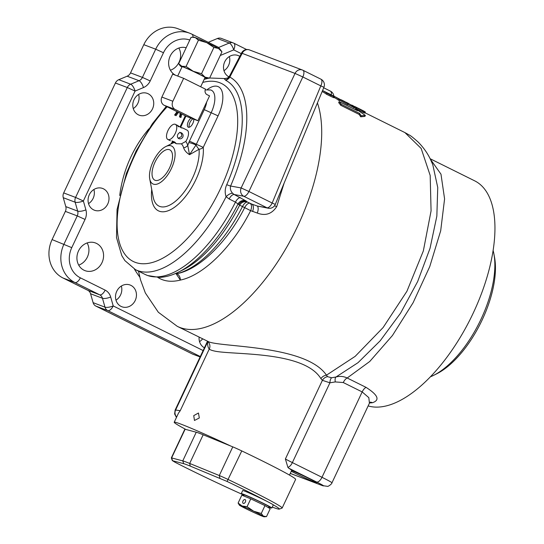 <?xml version="1.0" encoding="UTF-8"?>
<svg xmlns="http://www.w3.org/2000/svg" width="544" height="544" viewBox="0 0 544 544"><rect width="100%" height="100%" fill="white"/><g stroke="black" fill="none" stroke-linecap="round" stroke-linejoin="round"><path stroke-width="0.82" d="M191.012 118.13A5.284 2.434 -63.6 0 0 187.734 123.053A5.284 2.434 -63.6 0 0 188.238 127.208A5.284 2.434 -63.6 0 0 188.34 127.248A5.284 2.434 -63.6 0 0 192.046 124.807A5.284 2.434 -63.6 0 0 193.752 119.17M192.882 118.837A5.284 2.434 -63.6 0 0 189.822 122.781A5.284 2.434 -63.6 0 0 189.258 127.255M193.746 415.616L198.458 413.025L199.315 417.962L194.46 420.471L193.746 415.616M291.632 470.506A63.403 2.543 -154.8 0 0 291.638 470.492A15.851 0.639 25.2 0 1 307.584 477.809A15.851 0.639 25.2 0 1 316.703 482.759A15.851 0.639 25.2 0 1 314.956 482.263A15.851 0.639 25.2 0 1 291.285 471.26M169.483 149.709A16.905 7.8 -63.6 0 0 155.128 161.874A16.905 7.8 -63.6 0 0 154.768 180.139A16.905 7.8 -63.6 0 0 155.094 180.282A16.905 7.8 -63.6 0 0 169.442 168.123A16.905 7.8 -63.6 0 0 169.803 149.852A16.905 7.8 -63.6 0 0 169.483 149.709M93.588 209.855A11.621 10.302 -69.2 0 1 89.087 195.221A11.621 10.302 -69.2 0 1 102.66 188.476A11.621 10.302 -69.2 0 1 103.476 188.836A11.621 10.302 -69.2 0 1 107.977 203.47A11.621 10.302 -69.2 0 1 94.404 210.215A11.621 10.302 -69.2 0 1 93.588 209.855M138.319 114.798A11.621 10.302 -69.2 0 1 133.817 100.164A11.621 10.302 -69.2 0 1 147.39 93.418A11.621 10.302 -69.2 0 1 148.206 93.779A11.621 10.302 -69.2 0 1 152.708 108.412A11.621 10.302 -69.2 0 1 139.135 115.151A11.621 10.302 -69.2 0 1 138.319 114.798M228.99 76.881A11.621 10.302 -69.2 0 1 224.543 62.247A11.621 10.302 -69.2 0 1 238.102 55.529A11.621 10.302 -69.2 0 1 238.918 55.889A11.621 10.302 -69.2 0 1 239.795 56.386M204.442 347.793A11.621 10.302 -69.2 0 1 199.111 337.171M121.04 306.394A11.621 10.302 -69.2 0 1 116.538 291.761A11.621 10.302 -69.2 0 1 130.111 285.022A11.621 10.302 -69.2 0 1 130.927 285.376A11.621 10.302 -69.2 0 1 135.429 300.009A11.621 10.302 -69.2 0 1 121.856 306.755A11.621 10.302 -69.2 0 1 121.04 306.394M83.953 270.184A14.797 13.11 -69.2 0 1 78.227 251.559A14.797 13.11 -69.2 0 1 95.492 242.978A14.797 13.11 -69.2 0 1 96.54 243.433A14.797 13.11 -69.2 0 1 102.265 262.058A14.797 13.11 -69.2 0 1 84.993 270.64A14.797 13.11 -69.2 0 1 83.953 270.184M175.644 75.283A14.797 13.11 -69.2 0 1 169.708 57.222A14.797 13.11 -69.2 0 1 186.17 47.743M241.597 52.918L242.182 53.346L229.82 77.085A108.786 50.191 116.4 0 1 230.588 186.034L241.148 187.945L295.038 73.42L302.824 76.962L248.928 191.488L272.17 203.028L320.81 85.891L302.824 76.962A6.338 2.924 -63.6 0 0 302.899 70.237A6.338 2.924 -63.6 0 0 302.777 70.19A6.338 5.617 110.8 0 0 302.328 69.992L249.472 49.919A6.338 6.338 0 0 0 241.597 52.918L229.609 75.949L229.82 77.085L225.903 80.41L224.427 78.989L225.27 78.771L224.427 78.989M175.875 273.326A6.338 5.256 -103 0 1 176.854 273.693C198.961 269.681 227.161 242.549 244.671 207.624L239.673 205.176L235.464 202.116L229.153 198.982L226.1 196.697C224.713 192.692 224.93 188.686 226.746 184.681A104.06 48.008 -63.6 0 0 225.903 80.41C228.405 78.996 229.656 77.853 229.663 76.983L225.692 80.288M207.237 89.61A27.472 12.675 116.4 0 1 221.755 90.644A27.472 12.675 116.4 0 1 218.069 115.872L211.167 112.758L196.343 144.255A6.249 2.883 -63.6 0 0 196.024 144.996A6.338 1.979 -120.2 0 0 199.063 149.267A6.338 4.468 175.3 0 0 203.252 147.37A42.779 19.74 116.4 0 1 188.591 192.324A42.779 19.74 116.4 0 1 159.202 211.174A42.779 19.74 116.4 0 1 151.728 189.475M284.118 183.144L276.719 206.604C271.837 214.01 265.363 216.158 257.305 213.058L250.634 210.664C232.424 247.017 203.313 275.454 180.363 280.078C172.081 282.152 164.948 281.493 158.964 278.106L157.821 277.413M368.145 405.926A124.692 57.528 -63.6 0 0 472.981 313.602A124.692 57.528 -63.6 0 0 474.694 180.846L430.114 158.719M430.29 159.079L440.98 174.182L444.584 198.907L440.688 230.785L429.753 266.594L413.093 302.743L392.455 335.492L369.757 361.474L347.181 377.998L366.078 387.376C378.053 395.039 380.174 400.153 372.45 402.716A124.692 57.528 116.4 0 1 369.573 402.934M346.004 102.34L349.064 103.741L348.35 103.564L347.902 104.523L355.844 108.46M322.157 91.521A137.374 63.383 116.4 0 1 326.448 94.207L330.086 96.016C333.873 97.838 334.941 98.206 333.288 97.124M334.2 97.492A137.374 63.383 116.4 0 1 338.504 100.191L339.558 100.715L340.014 99.749A138.428 63.866 -63.6 0 0 335.417 96.914L347.997 103.72A138.428 63.866 -63.6 0 0 343.373 100.864L342.319 100.341A138.428 63.866 116.4 0 1 345.739 102.333L334.329 96.376A138.428 63.866 116.4 0 1 338.953 99.226L340.014 99.749M339.742 100.327L347.548 104.679L347.997 103.72M356.361 108.637L362.624 112.2C365.276 113.383 365.622 113.376 363.664 112.193M365.378 115.423L364.908 116.409L360.679 116.797A137.374 63.383 -63.6 0 0 359.115 114.396L340.734 105.278A137.374 63.383 -63.6 0 0 338.667 102.612L339.13 101.633L357.51 110.752A138.428 63.866 -63.6 0 0 355.722 108.82L365.378 115.423L361.155 115.784A138.428 63.866 -63.6 0 0 359.584 113.404L341.204 104.278A138.428 63.866 -63.6 0 0 339.13 101.633M317.424 102.918A137.374 63.383 116.4 0 1 282.492 254.266A137.374 63.383 116.4 0 1 179.887 327.474A137.374 63.383 116.4 0 1 177.256 326.325L209.08 341.958C224.067 347.364 306.265 345.324 326.468 375.176L355.164 356.354L383.105 327.556L406.912 291.285L423.334 250.968L431.072 210.875L430.182 175.447L421.151 148.43L404.94 132.6L365.038 112.798M171.278 145.887A21.134 9.751 116.4 0 1 171.435 168.47A21.134 9.751 116.4 0 1 153.292 184.103A21.134 9.751 116.4 0 1 149.722 178.908A21.134 9.751 116.4 0 1 165.77 146.574A21.134 9.751 116.4 0 1 171.278 145.887M149.722 178.908L153.15 196.982A38.298 17.673 -63.6 0 0 159.637 206.394A38.298 17.673 -63.6 0 0 185.946 189.516A38.298 17.673 -63.6 0 0 199.063 149.267L189.509 154.693C186.395 152.646 184.45 150.375 183.668 147.873A6.338 5.039 163.5 0 0 187.755 145.418L188.795 142.623A12.505 5.766 116.4 0 1 189.441 141.141L204.258 109.65A14.974 6.909 -63.6 0 0 206.652 102.075M183.668 147.873A27.73 12.798 -63.6 0 0 181.404 143.854L176.433 143.732M366.078 387.376A6.338 2.924 116.4 0 0 362.168 391.918L321.987 477.299A21.134 0.85 25.2 0 1 331.962 482.82L369.424 403.206L368.825 397.657L362.168 391.918L343.271 382.541L335.281 381.922L329.916 382.813L322.402 380.324L320.899 378.617C304.11 351.125 235.124 354.994 215.519 351.261C212.072 350.574 209.991 349.819 209.27 349.003L180.234 410.7L178.507 413.093L174.209 422.232A63.403 2.543 25.2 0 1 181.186 424.225A63.403 2.543 25.2 0 1 230.86 446.087M289.483 475.082L291.638 470.492A63.403 2.543 -154.8 0 0 288.66 468.146L287.892 467.33L285.382 458.993A21.134 0.85 -154.8 0 0 292.373 462.597L321.987 477.299A6.338 2.924 116.4 0 1 316.547 481.984L288.66 468.146M185.824 429.44A63.403 2.543 25.2 0 1 174.209 422.232M186.986 130.118A8.452 3.903 116.4 0 1 187.15 130.186A8.452 3.903 116.4 0 1 185.756 141.447A32.212 14.865 116.4 0 1 187.755 145.418L189.509 154.693L196.024 144.996A6.338 0.979 -158.3 0 0 188.795 142.623M172.067 143.439A6.338 4.794 63.3 0 0 173.59 142.004M181.404 143.854L185.756 141.447M138.625 94.445A11.621 10.302 -69.2 0 1 133.26 108.569M121.346 286.042A11.621 10.302 -69.2 0 1 115.981 300.172M178.847 48.042A14.797 13.11 -69.2 0 1 170.422 70.23M127.146 76.201L118.789 79.696L130.682 84.211L139.046 80.716L127.146 76.201A6.338 5.617 110.8 0 0 130.533 72.882L142.426 77.398L155.7 49.198L143.8 44.683L130.533 72.882M189.802 40.032A23.249 20.604 110.8 0 0 163.479 52.741L155.7 49.198A29.587 26.221 -69.2 0 1 189.713 33.211L177.82 28.696A29.587 26.221 110.8 0 0 143.8 44.683M220.218 49.497L218.674 47.457L229.296 43.017L217.403 38.502L208.304 42.303M217.403 38.502A6.338 5.617 -69.2 0 1 221.313 38.4L233.206 42.915A6.338 5.617 -69.2 0 1 233.655 43.105A6.338 2.924 116.4 0 1 233.77 43.16A6.338 2.924 116.4 0 1 233.702 49.885L220.803 55.27L220.871 54.169M192.923 354.239A6.338 5.617 -69.2 0 1 192.474 354.042L200.131 356.952L192.923 354.239M200.321 356.551L107.773 310.617L95.88 306.095L192.474 354.042M95.88 306.095A6.338 5.617 -69.2 0 1 93.106 302.654L104.999 307.17L102.469 298.268L90.576 293.753L93.106 302.654M90.576 293.753A6.338 5.617 110.8 0 0 87.802 290.306L99.695 294.821L74.909 282.52L63.016 278.004L87.802 290.306M163.479 52.741L150.212 80.94A12.682 11.24 110.8 0 1 143.446 87.584L135.082 91.072L83.368 200.974L85.898 209.868A12.682 11.24 110.8 0 1 85.041 219.443L71.767 247.642A23.249 20.604 110.8 0 0 80.356 277.828A6.338 2.924 116.4 0 1 74.909 282.52A29.587 26.221 -69.2 0 1 63.988 244.1L77.255 215.9L65.362 211.385L52.088 239.584A29.587 26.221 110.8 0 0 63.016 278.004M65.362 211.385A6.338 5.617 110.8 0 0 65.79 206.598L77.683 211.113L75.154 202.218L63.26 197.696L65.79 206.598M63.26 197.696A6.338 5.617 -69.2 0 1 63.689 192.916L75.589 197.431L127.303 87.53L115.403 83.014L63.689 192.916M115.403 83.014A6.338 5.617 -69.2 0 1 118.789 79.696M87.135 242.937A14.797 13.11 -69.2 0 1 78.71 265.125M202.586 338.892A11.621 10.302 -69.2 0 1 199.539 341.639M229.337 56.556A11.621 10.302 -69.2 0 1 223.972 70.679M93.894 189.502A11.621 10.302 -69.2 0 1 88.529 203.626M177.038 111.676L174.59 115.029L176.052 115.682L178.459 112.377M180.363 113.329L179.479 116.885L180.934 117.538L181.805 114.043M326.448 94.207L326.896 93.242L330.541 95.05C334.329 96.873 335.396 97.247 333.744 96.166L329.426 93.942L333.316 96.091M332.581 95.866L332.683 95.642C333.724 96.274 333.479 96.254 331.942 95.581L327.379 93.344A138.428 63.866 -63.6 0 0 323.326 90.916L322.565 90.535A138.428 63.866 116.4 0 1 326.896 93.242M334.098 97.723L334.546 96.757L333.744 96.166M338.504 100.191L338.953 99.226M333.064 95.785A138.428 63.866 116.4 0 1 334.329 96.376M341.013 99.763L341.02 99.736A138.428 63.866 116.4 0 1 342.319 100.341M347.303 104.564L347.759 103.598M356.13 108.827L356.293 107.501L351.988 105.148M352.458 105.42L352.866 105.577M353.627 107.739L354.083 106.774L356.293 107.501M347.827 103.591L347.976 103.278L354.083 106.774M345.692 102.15L346.066 102.204M362.624 112.2L363.079 111.234C365.731 112.418 366.078 112.418 364.12 111.234L360.665 109.446L364.113 111.466M356.082 107.365L363.079 111.234M354.702 106.59L356.13 107.27M364.895 113.091L365.35 112.132L364.12 111.234M355.327 109.67L355.722 108.82M340.734 105.278L341.204 104.278M359.115 114.396L359.584 113.404M360.679 116.797L361.155 115.784M207.801 341.557A6.338 6.066 -0.3 0 1 207.522 342.19L207.618 341.414M251.899 204.136L257.237 206.02L268.294 208.223A6.338 6.338 0 0 0 275.284 204.415L272.17 203.028A6.338 2.924 -63.6 0 1 266.982 207.788L243.739 196.248L234.206 194.521L245.881 200.872A6.338 6.018 -46.2 0 0 238.041 203.939A103.816 47.899 116.4 0 1 178.561 272.068L183.11 269.804A99.076 45.71 -63.6 0 0 239.673 205.176A6.338 6.045 -57.5 0 1 247.758 202.198L251.899 204.136L247.758 202.198A6.338 2.924 -63.6 0 0 242.481 206.536A97.22 44.853 116.4 0 1 176.854 273.693A6.338 5.168 -101.3 0 1 180.363 280.078L175.828 273.346M245.881 200.872L246.922 201.668M320.899 378.617A6.338 4.848 -39 0 1 326.468 375.176L327.563 376.666L331.67 377.774L336.036 376.978L358.034 362.671L380.168 340.816L400.574 313.133L417.67 281.506L430.039 248.295L436.846 216.111L437.743 187.483L432.772 164.628L430.562 159.623C427.679 153.415 423.545 147.56 418.166 142.072C413.365 137.802 410.373 135.436 409.19 134.973L404.94 132.6M335.281 381.922A6.338 2.448 -105.9 0 1 336.036 376.978C339.871 375.952 343.59 376.292 347.181 377.998A6.338 2.924 116.4 0 0 343.271 382.541M250.634 210.664L244.671 207.624A6.338 2.924 -63.6 0 1 249.948 203.286A6.338 3.767 113.5 0 1 250.634 210.664M370.246 402.2A6.338 5.392 -96.5 0 1 372.45 402.716M327.563 376.666A6.338 5.195 -47.4 0 0 322.402 380.324L285.382 458.993M331.67 377.774A6.338 2.74 -92.6 0 0 329.916 382.813L292.373 462.597A6.338 2.924 116.4 0 1 287.892 467.33M172.672 141.386L170.768 144.085L172.951 141.562M226.746 184.681A6.338 0.598 23.6 0 0 230.588 186.034C229.969 188.782 230.676 191.23 232.71 193.365L234.206 194.521A6.338 2.924 -63.6 0 0 229.153 198.982M232.71 193.365A6.338 2.754 -41.7 0 0 226.1 196.697A105.672 48.756 116.4 0 1 137.482 270.538A105.672 48.756 116.4 0 1 135.463 269.654L145.132 274.455A105.672 48.756 -63.6 0 0 147.152 275.339A105.672 48.756 -63.6 0 0 235.464 202.116A6.338 2.924 -63.6 0 1 240.516 197.649M246.534 201.491C243.256 200.552 240.659 201.586 238.741 204.592M276.719 206.604A6.338 0.66 19.9 0 1 274.502 205.782M257.305 213.058A6.338 2.795 109.6 0 0 257.237 206.02L266.982 207.788A6.338 5.576 100.3 0 0 268.294 208.223M252.572 211.494C253.817 208.046 253.654 205.625 252.083 204.238M364.052 111.472L357.184 107.794C355.531 106.896 355.647 106.93 357.524 107.902L360.665 109.446M357.184 107.794C355.531 106.896 355.647 106.93 357.524 107.902L357.49 107.977M348.507 103.428L345.95 102.143M355.184 107.12L349.425 104.101L355.504 107.195M323.496 91.011L329.426 93.942M174.59 115.029L176.052 115.682M175.209 115.26L177.616 111.962M179.479 116.885L180.934 117.538M180.098 117.116L180.962 113.621M180.785 127.527L182.934 128.092L181.376 127.86C177.5 125.29 176.589 124.943 178.636 126.82M171.965 140.984L174.712 142.032L175.998 143.303L175.413 143.235L172.564 141.318M178.718 138.577C177.358 137.68 177.058 136.347 177.813 134.565C178.697 132.858 179.894 132.287 181.417 132.845C182.961 133.81 183.437 135.218 182.852 137.061C181.798 138.7 180.418 139.203 178.718 138.577L178.942 138.679M178.248 138.271L181.478 136.544C182.016 134.667 181.472 133.232 179.853 132.253M175.297 133.314A8.452 3.903 -63.6 0 0 175.392 124.352A8.452 3.903 -63.6 0 0 167.974 130.533A8.452 3.903 -63.6 0 0 167.878 139.495A8.452 3.903 -63.6 0 0 175.297 133.314M177.691 76.058L182.097 66.701A12.682 0.51 25.2 0 1 183.491 67.096A12.682 0.51 25.2 0 1 196.506 72.937A12.682 0.51 25.2 0 1 205.04 77.5L200.682 86.775M181.812 66.266A14.797 0.592 25.2 0 1 193.236 71.284A14.797 0.592 25.2 0 1 204.993 77.126L201.525 73.712L193.236 71.284L186.075 66.47L181.812 66.266L178.677 63.662L180.2 65.851A14.797 0.592 25.2 0 1 181.812 66.266M181.968 66.973A14.797 0.592 25.2 0 1 180.2 65.851M206.904 78.418L209.59 78.146L204.993 77.126A14.797 0.592 -154.8 0 1 206.904 78.418A14.797 0.592 -154.8 0 1 205.326 77.935A14.797 0.592 25.2 0 1 204.911 77.772M197.873 120.734L209.562 95.894L207.04 94.642A4.23 3.747 -69.2 0 1 205.482 89.155L183.648 78.316L172.666 74.147L161.874 97.077L172.856 101.245A6.338 5.617 110.8 0 0 175.202 109.48L164.22 105.312L186.891 116.566L197.873 120.734L175.202 109.48M183.648 78.316L172.856 101.245M164.22 105.312A6.338 5.617 -69.2 0 1 161.874 97.077M178.677 63.662L191.039 37.393L193.718 37.114A14.797 0.592 25.2 0 1 195.303 37.604A14.797 0.592 25.2 0 1 206.727 42.629A14.797 0.592 25.2 0 1 218.484 48.464L221.952 51.87L209.59 78.146M221.952 51.87L220.429 49.681A14.797 0.592 -154.8 0 0 218.484 48.464L213.894 47.444L201.525 73.712M192.182 37.244L195.303 37.604L198.438 40.202L206.727 42.629L213.894 47.444M198.438 40.202L186.075 66.47M493.877 253.824L494.51 257.156A76.276 35.19 116.4 0 1 436.58 373.871L433.541 375.387A79.444 36.652 -63.6 0 0 493.877 253.824A79.444 36.652 -63.6 0 0 493.109 250.471M430.413 376.795A79.444 36.652 -63.6 0 0 433.541 375.387M272.286 507.09A68.687 2.754 -154.8 0 0 277.61 508.898A68.687 2.754 -154.8 0 0 279.242 509.123A68.687 2.754 -154.8 0 0 273.142 504.757M266.825 501.282A68.687 2.754 -154.8 0 0 227.086 481.447L190.278 466.113A38.039 1.53 -154.8 0 0 183.722 463.692L172.577 460.714L174.794 462.121A68.687 2.754 -154.8 0 0 242.318 494.394M172.36 460.714L171.346 457.905A10.567 0.422 25.2 0 1 171.346 457.885A10.567 0.422 25.2 0 1 171.612 457.912L182.764 460.884A40.154 1.612 25.2 0 1 189.679 463.44L219.293 475.531A10.567 0.422 25.2 0 1 228.29 479.584A70.802 2.842 25.2 0 1 282.152 508.035A70.802 2.842 25.2 0 1 282.05 508.116L279.242 509.123M282.152 508.035L295.637 479.38A70.802 2.842 -154.8 0 0 241.774 450.922L227.086 481.447M219.885 478.196L219.293 475.531L232.778 446.869L203.17 434.778A40.154 1.612 -154.8 0 0 196.248 432.222L185.103 429.25L171.612 457.912L172.577 460.714M232.778 446.869A10.567 0.422 25.2 0 1 241.774 450.922M171.346 457.885L184.838 429.223A10.567 0.422 25.2 0 1 185.103 429.25M242.991 501.01A2.115 1.285 -63 0 0 243.229 503.377A2.115 1.285 -63 0 0 245.378 501.983A2.115 1.285 -63 0 0 245.14 499.61A2.115 1.285 -63 0 0 242.991 501.01M243.664 495.931L244.127 494.952A13.736 0.551 25.2 0 1 258.414 501.072A13.736 0.551 25.2 0 1 268.988 506.654L268.491 507.702M266.506 516.589L263.364 516.14L261.263 513.475L253.647 511.197L247.071 506.702L242.073 505.988L238.116 503.05L241.822 495.176L250.777 498.834L264.969 505.607L270.212 508.722L266.506 516.589L264.173 516.8A13.736 0.551 25.2 0 1 261.508 515.875A13.736 0.551 -154.8 0 1 249.934 510.66A13.736 0.551 25.2 0 1 240.217 505.716A13.736 0.551 25.2 0 1 239.374 505.131A13.736 0.551 25.2 0 1 242.073 505.988A13.736 0.551 25.2 0 1 253.647 511.197A13.736 0.551 25.2 0 1 263.364 516.14A13.736 0.551 25.2 0 1 264.173 516.8M238.116 503.05L239.374 505.131M250.777 498.834L247.071 506.702M264.969 505.607L261.263 513.475M243.957 495.312A16.905 0.68 25.2 0 1 241.257 493.605A16.905 0.68 25.2 0 1 244.596 494.72A16.905 0.68 25.2 0 1 261.746 502.534A16.905 0.68 25.2 0 1 271.857 508.001A16.905 0.68 25.2 0 1 268.818 507.008M241.257 493.605L242.699 490.545A16.905 0.68 25.2 0 1 246.031 491.66A16.905 0.68 25.2 0 1 263.187 499.48A16.905 0.68 25.2 0 1 273.292 504.948L271.857 508.001M205.197 89.937L210.61 89.95A21.223 9.792 116.4 0 1 211.004 90.08A21.223 9.792 116.4 0 1 211.167 112.758L204.258 109.65M167.185 106.78A99.334 45.832 -63.6 0 0 119.857 198.914A99.334 45.832 -63.6 0 0 135.143 262.303A99.334 45.832 -63.6 0 0 220.408 188.829A99.334 45.832 -63.6 0 0 219.66 82.695A99.334 45.832 -63.6 0 0 202.722 82.436M139.767 277.066A114.274 101.279 -69.2 0 1 134.429 269.117M119.714 195.493A114.274 101.279 -69.2 0 1 148.913 128.812M174.325 142.535A27.73 12.798 -63.6 0 0 172.101 143.426A27.73 12.798 -63.6 0 0 172.033 143.46M185.946 116.096L180.615 127.425M218.069 115.872L203.252 147.37L189.441 141.141M330.086 96.016L330.541 95.05M290.278 473.382L321.898 485.391A14.797 0.592 -154.8 0 0 316.547 481.984M80.356 277.828L105.142 290.129A6.338 2.924 116.4 0 1 99.695 294.821A6.338 5.617 110.8 0 1 102.469 298.268A6.338 1.89 164.1 0 0 110.684 297.024A12.682 11.24 110.8 0 0 105.142 290.129M110.684 297.024L113.213 305.925L203.143 350.56M241.23 53.625L233.702 49.885A6.338 2.251 67.3 0 0 229.296 43.017A6.338 5.617 -69.2 0 1 233.206 42.915A6.338 6.338 0 0 1 233.77 43.16L246.622 49.538M220.803 55.27L220.436 55.087M189.713 33.211A29.587 26.221 -69.2 0 1 191.801 34.122A6.338 2.924 -63.6 0 1 191.923 34.17L189.713 33.211M71.767 247.642L52.088 239.584M176.46 417.452L174.631 413.984L175.134 410.081L207.461 341.312L208.087 341.822A6.338 6.276 -44.8 0 1 209.27 349.003C208.121 347.84 207.543 345.569 207.522 342.19L175.596 410.026L180.234 410.7M175.134 410.081A46.498 1.863 25.2 0 1 175.596 410.026A6.338 6.283 98.2 0 0 176.65 417.044M320.763 79.111A6.338 2.924 116.4 0 1 320.885 79.166L302.899 70.237A6.338 6.338 0 0 0 302.328 69.992A6.338 5.617 110.8 0 0 295.038 73.42L242.182 53.346A6.338 5.617 110.8 0 1 249.472 49.919M331.962 482.82C331.922 484.038 327.808 486.866 327.508 486.343L322.347 485.588A6.338 5.617 -69.2 0 1 321.898 485.391M192.923 37.182A6.338 2.924 -63.6 0 0 191.923 34.17L218.797 47.512M330.249 91.052A6.338 2.924 116.4 0 1 330.371 91.106A6.338 2.924 116.4 0 1 331.276 94.86M333.982 96.206L333.656 95.05A6.338 1.89 164.1 0 1 333.356 95.914M150.212 80.94L142.426 77.398A6.338 5.617 110.8 0 1 139.046 80.716A6.338 2.251 -112.7 0 1 143.446 87.584M135.082 91.072A6.338 2.251 -112.7 0 0 130.682 84.211A6.338 5.617 -69.2 0 0 127.303 87.53L135.082 91.072M83.368 200.974L75.589 197.431A6.338 5.617 -69.2 0 0 75.154 202.218A6.338 1.89 164.1 0 0 83.368 200.974M85.898 209.868A6.338 1.89 164.1 0 1 77.683 211.113A6.338 5.617 110.8 0 1 77.255 215.9L85.041 219.443M113.213 305.925A6.338 1.89 164.1 0 1 104.999 307.17A6.338 5.617 -69.2 0 0 107.773 310.617A6.338 2.924 116.4 0 0 113.213 305.925M320.885 79.166A6.338 2.924 116.4 0 1 320.81 85.891L323.918 87.278A6.338 6.338 0 0 0 320.885 79.166M241.148 187.945A6.338 5.576 100.3 0 0 243.739 196.248A6.338 2.924 116.4 0 0 248.928 191.488L241.148 187.945M196.248 432.222L182.764 460.884L183.722 463.692M203.17 434.778L189.679 463.44L190.278 466.113M178.561 272.068C171.972 275.38 165.546 277.154 159.283 277.399L147.601 275.529L145.132 274.455M165.77 146.574L172.101 143.426M356.272 108.82L356.721 107.862M138.496 271.157L140.481 279.779L145.35 292.978L158.331 312.249L177.256 326.325M208.087 341.822L208.515 342.394M369.424 403.206L370.416 402.104M322.347 485.588L290.272 473.409M229.609 75.949L227.698 77.996L224.828 78.554L209.651 78.01M208.114 78.322L204.15 79.39M166.301 106.345L152.3 123.848L136.075 151.082L126.419 173.352L117.055 209.515L116.504 237.551L121.815 255.653L124.868 260.596L135.463 269.654M333.656 95.05A6.338 6.338 0 0 0 330.371 91.106L323.707 87.795M185.3 115.777L180.01 127.024M275.284 204.415L323.918 87.278M355.994 107.127L354.81 106.542M187.15 130.186L182.934 128.092M177.929 125.61L175.392 124.352M176.426 143.738L175.413 143.235M170.415 140.753L167.878 139.495"/></g></svg>
